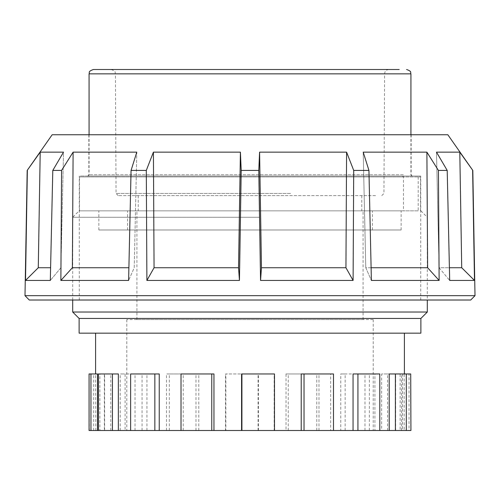 <?xml version="1.0" encoding="UTF-8"?>
<svg xmlns="http://www.w3.org/2000/svg" width="500" height="500" viewBox="0 0 500 500"><rect width="100%" height="100%" fill="white"/><g stroke="black" fill="none" stroke-linecap="round" stroke-linejoin="round"><path stroke-width="0.38" stroke-dasharray="2.5 1.88" d="M88.856 134.744L88.856 176.062L411.144 176.062L411.144 134.744L88.856 134.744L411.144 134.744M52.169 134.744L447.831 134.744M27.188 170.425L40.206 152.144L63.519 152.144L60.919 267.738L50.312 280.444L60.919 267.738L63.519 152.144L52.794 170.425L61.581 170.425L73.112 152.144L136.794 152.144L134.225 267.738L128.613 280.444L134.225 267.738L136.794 152.144L131.062 170.425L146.294 170.425L153.412 152.144L240.406 152.144L241.206 170.425L258.794 170.425L259.594 152.144L346.587 152.144L353.706 170.425L368.938 170.425L363.206 152.144L426.887 152.144L438.419 170.425L447.206 170.425L436.481 152.144L459.794 152.144L472.812 170.425M52.794 170.425L50.312 280.444L25.512 280.444L27.363 170.425M131.062 170.425L128.613 280.444L60.869 280.444L61.581 170.425M240.406 152.144L238.544 267.738L239.444 280.444L146.9 280.444L146.294 170.425M239.444 280.444L241.206 170.425M346.587 152.144L345.938 267.738L353.1 280.444L260.556 280.444L258.794 170.425M353.1 280.444L353.706 170.425M426.887 152.144L427.625 267.738L439.131 280.444L371.388 280.444L368.938 170.425M439.131 280.444L438.419 170.425M459.794 152.144L461.719 267.738L474.487 280.444L449.688 280.444L447.206 170.425M474.487 280.444L472.638 170.425M25 295.669L475 295.669M470.725 300.019L29.275 300.019M250 176.062L420.712 176.062L250 176.062M250 300.019L420.712 300.019L250 300.019M260.556 280.444L261.456 267.738L259.594 152.144M427.625 267.738L365.775 267.738L363.206 152.144L365.775 267.738L371.388 280.444L365.775 267.738L371.106 267.738M461.719 267.738L439.081 267.738L436.481 152.144L439.081 267.738L449.688 280.444L439.081 267.738L449.406 267.738M25.512 280.444L38.281 267.738L40.206 152.144M60.869 280.444L72.375 267.738L73.112 152.144M146.9 280.444L154.062 267.738L153.412 152.144M345.938 267.738L261.456 267.738M238.544 267.738L154.062 267.738M128.894 267.738L72.375 267.738M50.594 267.738L38.281 267.738M411.144 176.062L88.856 176.062M216.125 210.856L361.775 210.856L216.125 210.856M283.875 195.631L138.225 195.631L283.875 195.631M375.562 195.631L118.238 195.631L375.562 195.631M95.4 176.062L412.231 176.062L95.4 176.062M418.181 210.856L79.506 210.856L418.181 210.856L418.181 176.931L417.331 176.062L419.625 176.062L80.375 176.062L417.331 176.062M403.212 176.319L402.644 176.062L403.45 176.931L79.506 176.931L420.494 176.931L403.45 176.931L403.45 210.856M93.425 69.506L399.212 69.506M382.4 69.506L117.6 69.506M79.119 318.45L420.881 318.45M79.119 333.156L420.881 333.156M72.694 312.025L427.306 312.025M259.081 217.281L72.694 217.281L259.081 217.281M258.756 210.856L79.119 210.856L258.756 210.856M137.069 210.856L363.081 210.856L137.069 210.856M362.931 319.587L136.919 319.587L362.931 319.587M99.062 210.856L401.138 210.856L99.062 210.856M99.062 229.994L401.138 229.994L99.062 229.994M372.269 210.856L127.569 210.856L372.269 210.856M372.269 229.994L127.569 229.994L372.269 229.994M373.044 430.494L126.794 430.494L373.044 430.494M373.044 319.587L126.794 319.587L373.044 319.587M404.169 373.956L400.131 373.956L400.131 430.494L406.312 430.494L404.169 430.494L404.169 373.956L402.5 373.956L402.5 430.494L409.05 430.494L409.05 373.956L402.5 373.956M395.656 430.494L395.656 373.956L381.65 373.956L381.65 430.494L402.5 430.494M364.969 430.494L364.969 373.956L340.756 373.956L340.756 430.494L381.65 430.494M316.781 430.494L316.781 373.956L286.044 373.956L286.044 430.494L340.756 430.494M258.425 430.494L258.425 373.956L225.844 373.956L225.844 430.494L225.512 430.494L286.044 430.494M198.781 430.494L198.781 373.956L169.325 373.956L169.325 430.494L166.506 430.494L225.844 430.494M146.944 430.494L146.944 373.956L125.087 373.956L125.087 430.494L120.219 430.494L169.325 430.494M110.787 430.494L110.787 373.956L99.869 373.956L99.869 430.494L93.688 430.494L125.087 430.494M89.075 430.494L99.869 430.494M95.831 430.494L95.6 373.956L97.5 373.956M95.8 333.156L404.4 333.156L95.8 333.156M288.238 430.494L288.238 373.956L286.044 373.956M318.975 430.494L318.975 373.956L288.238 373.956M316.781 373.956L318.975 373.956M345.15 430.494L345.15 373.956L340.756 373.956M369.363 430.494L369.363 373.956L345.15 373.956M364.969 373.956L369.363 373.956M387.569 430.494L387.569 373.956L381.65 373.956M401.581 430.494L401.581 373.956L387.569 373.956M395.656 373.956L401.581 373.956M409.05 430.494L410.925 430.494M410.925 373.956L409.05 373.956M389.212 373.956L400.131 373.956M374.913 430.494L379.781 430.494L374.913 430.494L374.913 373.956L379.781 373.956M353.056 373.956L374.913 373.956M330.675 430.494L333.494 430.494L330.675 430.494L330.675 373.956L333.494 373.956M301.219 373.956L330.675 373.956M274.156 430.494L274.488 430.494L274.156 430.494L274.156 373.956L274.488 373.956M241.575 373.956L274.156 373.956M183.219 430.494L181.025 430.494L183.219 430.494L183.219 373.956L181.025 373.956M183.219 373.956L213.956 373.956M135.031 430.494L130.638 430.494L135.031 430.494L135.031 373.956L130.638 373.956M135.031 373.956L159.244 373.956M104.344 430.494L98.419 430.494L104.344 430.494L104.344 373.956L98.419 373.956M104.344 373.956L118.35 373.956M89.281 430.494L89.075 373.956M95.831 373.956L89.281 373.956M93.688 430.494L93.688 373.956L99.869 373.956M104.606 430.494L104.606 373.956L93.688 373.956M110.787 373.956L104.606 373.956M120.219 430.494L120.219 373.956L125.087 373.956M142.069 430.494L142.069 373.956L120.219 373.956M146.944 373.956L142.069 373.956M166.506 430.494L166.506 373.956L169.325 373.956M195.969 430.494L195.969 373.956L166.506 373.956M198.781 373.956L195.969 373.956M404.169 430.494L400.131 430.494M225.512 430.494L225.512 373.956L225.844 373.956M258.087 430.494L258.087 373.956L225.512 373.956M258.425 373.956L258.087 373.956M290.594 193.469L116.062 193.469L290.594 193.469M290.794 73.831L115.412 73.831L290.794 73.831M410.925 73.856L89.075 73.856M403.356 174.756L89.075 174.756L403.356 174.756M420.712 300.019L420.712 176.062M79.287 300.019L79.287 176.062M138.225 195.631L138.225 210.856M388.938 69.506C386.306 69.756 384.856 71.2 384.588 73.831L383.938 193.469L381.763 195.631M118.238 195.631L116.062 193.469L115.412 73.831C114.575 72.55 116.994 71.556 111.062 69.506M412.231 176.062L410.925 174.756L410.925 134.744M420.494 210.856L420.494 176.931L419.625 176.062M79.506 210.856L79.506 176.931L80.375 176.062M89.075 134.744L89.075 174.756L87.769 176.062M361.775 195.631L361.775 210.856M72.694 300.019L72.694 217.281L79.119 210.856M136.919 319.587L136.919 210.856M98.863 229.994L98.863 210.856M127.569 229.994L127.569 210.856M126.794 319.587L126.794 430.494M373.206 319.587L373.206 430.494M372.431 229.994L372.431 210.856M401.138 229.994L401.138 210.856M363.081 319.587L363.081 210.856M420.881 210.856L427.306 217.281L427.306 300.019"/><path stroke-width="0.75" d="M52.169 134.744L27.188 170.425L25 295.669L29.275 300.019L470.725 300.019L475 295.669L472.812 170.425L447.831 134.744L52.169 134.744M475 295.669L25 295.669M472.812 170.425L459.794 152.144L461.719 267.738L474.487 280.444L472.638 170.425M459.794 152.144L436.481 152.144L447.206 170.425L449.688 280.444L474.487 280.444M447.206 170.425L438.419 170.425L426.887 152.144L427.625 267.738L439.131 280.444L438.419 170.425M426.887 152.144L363.206 152.144L368.938 170.425L371.388 280.444L439.131 280.444M368.938 170.425L353.706 170.425L346.587 152.144L345.938 267.738L353.1 280.444L353.706 170.425M346.587 152.144L259.594 152.144L261.456 267.738L260.556 280.444L353.1 280.444M260.556 280.444L258.794 170.425L241.206 170.425L240.406 152.144L238.544 267.738L239.444 280.444L241.206 170.425M146.9 280.444L146.294 170.425L153.412 152.144L154.062 267.738L146.9 280.444L239.444 280.444M146.294 170.425L131.062 170.425L136.794 152.144L73.112 152.144L61.581 170.425L52.794 170.425L63.519 152.144L40.206 152.144L27.188 170.425M73.112 152.144L72.375 267.738L60.869 280.444L128.613 280.444L131.062 170.425M60.869 280.444L61.581 170.425M40.206 152.144L38.281 267.738L25.512 280.444L50.312 280.444L52.794 170.425M25.512 280.444L27.363 170.425M261.456 267.738L345.938 267.738M371.106 267.738L427.625 267.738M449.406 267.738L461.719 267.738M38.281 267.738L50.594 267.738M154.062 267.738L238.544 267.738M153.412 152.144L240.406 152.144M72.375 267.738L128.894 267.738M259.594 152.144L258.794 170.425M117.6 69.506L382.4 69.506M399.212 69.506L93.425 69.506C87.513 71.537 89.913 72.531 89.075 73.856L410.925 73.856C410.044 72.531 412.6 71.631 406.575 69.506M79.119 318.45L79.119 333.156L420.881 333.156L420.881 318.45L79.119 318.45L72.694 312.025L72.694 300.019M420.881 318.45L427.306 312.025L72.694 312.025M410.925 430.494L410.719 373.956L410.925 430.494M410.719 430.494L406.312 430.494L406.312 373.956L410.719 373.956M406.312 430.494L395.394 430.494L395.394 373.956L406.312 373.956M395.394 430.494L389.212 430.494L389.212 373.956L395.394 373.956M389.212 430.494L379.781 430.494L379.781 373.956L357.931 373.956L357.931 430.494L353.056 430.494L353.056 373.956L357.931 373.956M379.781 430.494L357.931 430.494M353.056 430.494L333.494 430.494L333.494 373.956L304.031 373.956L304.031 430.494L301.219 430.494L301.219 373.956L304.031 373.956M333.494 430.494L304.031 430.494M301.219 430.494L274.488 430.494L274.488 373.956L241.912 373.956L241.912 430.494L241.575 430.494L241.575 373.956L241.912 373.956M274.488 430.494L241.912 430.494M213.956 430.494L211.762 430.494L211.762 373.956L213.956 373.956L213.956 430.494L241.575 430.494M211.762 430.494L181.025 430.494L181.025 373.956L211.762 373.956M159.244 430.494L154.85 430.494L154.85 373.956L159.244 373.956L159.244 430.494L181.025 430.494M154.85 430.494L130.638 430.494L130.638 373.956L154.85 373.956M118.35 430.494L112.431 430.494L112.431 373.956L118.35 373.956L118.35 430.494L130.638 430.494M112.431 430.494L98.419 430.494L98.419 373.956L112.431 373.956M97.5 430.494L90.95 430.494L90.95 373.956L97.5 373.956L97.5 430.494L98.419 430.494M90.95 430.494L89.075 430.494L89.075 373.956L90.95 373.956M410.925 134.744L410.925 73.856M89.075 134.744L89.075 73.856M95.6 333.156L95.6 373.956M404.4 333.156L404.4 373.956M427.306 312.025L427.306 300.019"/></g></svg>
